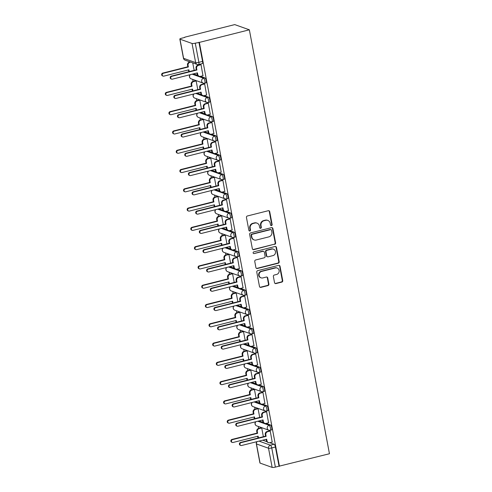 <?xml version="1.0" encoding="UTF-8"?>
<svg xmlns="http://www.w3.org/2000/svg" width="492" height="492" viewBox="0 0 492 492"><rect width="100%" height="100%" fill="white"/><g stroke="black" fill="none" stroke-linecap="round" stroke-linejoin="round"><path stroke-width="0.74" d="M271.486 225.576A0.879 0.824 109.6 0 0 272.137 224.518L269.702 211.628A1.255 1.175 109.6 0 0 268.312 210.711L247.384 215.982A1.255 1.175 109.6 0 0 246.449 217.489L248.884 230.379A0.879 0.824 109.6 0 0 249.856 231.019A0.879 0.824 109.6 0 0 250.514 229.967L250.194 228.3A4.022 3.764 109.6 0 1 253.183 223.479L254.93 223.042A4.022 3.764 109.6 0 1 259.382 225.982L259.696 227.655A0.879 0.824 109.6 0 0 260.674 228.294A0.879 0.824 109.6 0 0 261.326 227.243L261.012 225.576A4.022 3.764 109.6 0 1 264.001 220.754L265.742 220.318A4.022 3.764 109.6 0 1 270.194 223.263L270.514 224.93A0.879 0.824 109.6 0 0 271.486 225.576M270.828 225.447A0.879 0.824 109.6 0 0 271.713 224.37L269.278 211.48A1.255 1.175 109.6 0 0 268.743 210.687M249.198 230.889A0.879 0.824 109.6 0 0 250.084 229.813L249.77 228.147L250.194 228.3M260.016 228.171A0.879 0.824 109.6 0 0 260.901 227.089L260.582 225.422L261.012 225.576M274.536 282.666A1.255 1.175 109.6 0 0 275.932 283.583L281.805 282.107A1.255 1.175 109.6 0 0 282.734 280.6L280.034 266.283A1.255 1.175 109.6 0 0 278.638 265.36L257.71 270.637A1.255 1.175 109.6 0 0 256.775 272.137L259.481 286.455A1.255 1.175 109.6 0 0 260.871 287.377L267.968 285.588A1.255 1.175 109.6 0 0 268.896 284.081L267.74 277.955A1.255 1.175 109.6 0 0 266.35 277.039L262.833 277.925A3.364 3.143 109.6 0 1 259.063 274.536A3.364 3.143 109.6 0 1 261.603 271.43L275.385 267.962A3.364 3.143 109.6 0 1 279.155 271.35A3.364 3.143 109.6 0 1 276.609 274.45L274.315 275.028A1.255 1.175 109.6 0 0 273.38 276.535L274.536 282.666M279.462 466.336L199.365 42.398L249.352 29.809L329.456 453.747L275.366 467.105A2.558 0.48 169.3 0 1 272.144 467.4L260.077 463.101A2.558 0.48 169.3 0 1 259.93 462.978L256.314 443.821A2.558 0.48 169.3 0 0 256.455 443.944L260.077 463.101M274.671 244.376A1.255 1.175 109.6 0 0 275.606 242.87L272.9 228.552A1.255 1.175 109.6 0 0 271.51 227.636L250.582 232.907A1.255 1.175 109.6 0 0 249.647 234.407L252.353 248.724A1.255 1.175 109.6 0 0 253.743 249.647L274.247 244.223A1.255 1.175 109.6 0 0 275.182 242.716L272.476 228.399A1.255 1.175 109.6 0 0 271.941 227.612M276.467 247.421L279.173 261.732A1.255 1.175 109.6 0 1 278.238 263.238L257.31 268.509A1.255 1.175 109.6 0 1 255.914 267.593L254.758 261.461A1.255 1.175 109.6 0 1 255.692 259.96L264.179 257.82A1.255 1.175 109.6 0 0 265.114 256.314L264.345 252.248A1.255 1.175 109.6 0 0 262.956 251.332L254.118 253.558A0.879 0.824 109.6 0 1 253.128 252.667A0.879 0.824 109.6 0 1 253.798 251.855L275.077 246.498A1.255 1.175 109.6 0 1 276.467 247.421L276.043 247.267L278.743 261.584L279.173 261.732M262.703 440.192L266.904 441.687M269.733 442.695L274.099 444.251L270.428 445.174A2.558 0.769 75.9 0 1 271.744 447.948L275.366 467.105M179.974 39.169L183.596 58.327L195.662 62.625L192.04 43.462L179.974 39.169A2.558 0.48 -10.7 0 1 179.826 39.046A2.558 0.48 -10.7 0 1 181.493 38.265L184.783 37.435M189.358 61.654L189.445 62.097M192.71 79.39L193.085 81.377M196.357 98.671L196.732 100.657M199.998 117.957L200.373 119.937M203.639 137.237L204.014 139.218M207.286 156.517L207.661 158.504M210.927 175.798L211.302 177.784M214.567 195.078L214.942 197.064M218.214 214.358L218.589 216.345M221.855 233.638L222.23 235.625M225.502 252.919L225.877 254.905M229.143 272.205L229.518 274.185M232.784 291.485L233.159 293.466L233.694 293.669A2.558 2.398 109.6 0 0 231.793 296.738L232.095 298.349L207.04 304.653A1.47 1.378 109.6 0 0 206.818 307.463A1.47 1.378 109.6 0 0 207.581 307.5L232.636 301.19L232.937 302.795A2.558 2.398 109.6 0 0 232.98 302.974M236.431 310.766L236.806 312.752M240.071 330.046L240.447 332.032L240.982 332.235A2.558 2.398 109.6 0 0 239.081 335.304L239.383 336.909L214.327 343.219A1.47 1.378 109.6 0 0 214.1 346.024A1.47 1.378 109.6 0 0 214.863 346.061L239.918 339.751L240.225 341.356A2.558 2.398 109.6 0 0 240.262 341.534M243.718 349.326L244.093 351.313M247.359 368.606L247.734 370.593L248.269 370.796A2.558 2.398 109.6 0 0 246.363 373.865L246.67 375.47L221.615 381.78A1.47 1.378 109.6 0 0 221.388 384.59A1.47 1.378 109.6 0 0 222.15 384.621L247.205 378.311L247.513 379.922A2.558 2.398 109.6 0 0 247.55 380.095M251 387.887L251.375 389.873M254.647 407.167L255.022 409.153L255.557 409.356A2.558 2.398 109.6 0 0 253.651 412.425L253.958 414.03L228.903 420.34A1.47 1.378 109.6 0 0 228.675 423.151A1.47 1.378 109.6 0 0 229.438 423.182L254.493 416.878L254.794 418.483A2.558 2.398 109.6 0 0 254.838 418.661M258.288 426.453L258.663 428.434M184.74 37.189L234.727 24.6L249.352 29.809M192.04 43.462A2.558 0.48 -10.7 0 0 195.262 43.173L198.885 62.33A2.558 0.769 75.9 0 1 198.657 64.507L202.329 63.585A2.558 0.769 75.9 0 0 202.556 61.408L198.885 62.33A2.558 0.48 -10.7 0 1 195.662 62.625A2.558 2.398 109.6 0 0 197.169 64.44A2.558 2.558 0 0 0 198.657 64.507M199.365 42.398L195.262 43.173M202.975 75.731L201.025 64.661L200.398 64.52M206.622 95.017L204.666 83.941L204.045 83.8M197.79 89.649L196.142 80.909L195.515 80.768M210.262 114.298L208.307 103.228L207.685 103.086M201.437 108.929L199.783 100.19L199.162 100.048M213.903 133.578L211.954 122.508L211.332 122.367M205.078 128.215L203.424 119.47L202.802 119.328M217.55 152.858L215.594 141.788L214.973 141.647M208.719 147.495L207.07 138.75L206.443 138.609M221.191 172.138L219.241 161.068L218.614 160.927M212.366 166.776L210.711 158.03L210.09 157.889M224.838 191.419L222.882 180.349L222.261 180.207M216.006 186.056L214.352 177.311L213.731 177.169M228.479 210.699L226.523 199.629L225.902 199.488M219.647 205.336L217.999 196.591L217.378 196.449M232.119 229.979L230.17 218.909L229.543 218.768M223.294 224.616L221.64 215.871L221.019 215.73M235.766 249.266L233.811 238.19L233.19 238.048M226.935 243.897L225.287 235.158L224.66 235.016M239.407 268.546L237.458 257.476L236.83 257.334M230.582 263.177L228.928 254.438L228.306 254.296M243.054 287.826L241.098 276.756L240.477 276.615M234.223 282.457L232.568 273.718L231.947 273.577M246.695 307.106L244.739 296.036L244.118 295.895M237.864 301.744L236.215 292.998L235.588 292.857M250.336 326.387L248.386 315.317L247.759 315.175M241.51 321.024L239.856 312.279L239.235 312.137M253.983 345.667L252.027 334.597L251.406 334.455M245.151 340.304L243.503 331.559L242.876 331.417M257.623 364.947L255.674 353.877L255.047 353.736M248.798 359.584L247.144 350.839L246.523 350.698M261.264 384.227L259.315 373.157L258.694 373.016M252.439 378.865L250.785 370.119L250.164 369.978M264.911 403.514L262.956 392.438L262.334 392.296M256.08 398.145L254.432 389.4L253.804 389.264M268.552 422.794L266.603 411.724L265.975 411.583M259.727 417.425L258.072 408.686L257.451 408.544M272.199 442.074L270.243 431.004L269.622 430.863M263.368 436.705L261.713 427.966L261.092 427.825M259.063 420.912L263.263 422.407M266.086 423.409L270.459 424.971L269.155 425.297A2.558 0.769 75.9 0 1 270.422 427.825A2.558 0.769 75.9 0 1 270.243 430.254L271.547 429.922A2.558 0.769 -104.1 0 0 271.725 427.499A2.558 0.769 -104.1 0 0 270.459 424.971M255.422 401.626L259.616 403.126M262.445 404.129L266.812 405.685L265.508 406.017A2.558 0.769 75.9 0 1 266.781 408.544A2.558 0.769 75.9 0 1 266.603 410.974L267.906 410.642A2.558 0.769 -104.1 0 0 268.085 408.219A2.558 0.769 -104.1 0 0 266.812 405.685M251.775 382.346L255.975 383.84M258.798 384.849L263.171 386.404L261.867 386.737A2.558 0.769 75.9 0 1 263.134 389.264A2.558 0.769 75.9 0 1 262.962 391.687L264.259 391.361A2.558 0.769 -104.1 0 0 264.438 388.938A2.558 0.769 -104.1 0 0 263.171 386.404M248.134 363.065L252.328 364.56M255.157 365.568L259.524 367.124L258.226 367.456A2.558 0.769 75.9 0 1 259.493 369.984A2.558 0.769 75.9 0 1 259.315 372.407L260.619 372.081A2.558 0.769 -104.1 0 0 260.797 369.658A2.558 0.769 -104.1 0 0 259.524 367.124M244.487 343.785L248.688 345.279M251.517 346.288L255.883 347.844L254.579 348.17A2.558 0.769 75.9 0 1 255.852 350.704A2.558 0.769 75.9 0 1 255.674 353.127L256.978 352.801A2.558 0.769 -104.1 0 0 257.15 350.372A2.558 0.769 -104.1 0 0 255.883 347.844M240.846 324.505L245.047 325.999M247.87 327.008L252.242 328.564L250.938 328.89A2.558 0.769 75.9 0 1 252.205 331.423A2.558 0.769 75.9 0 1 252.027 333.847L253.331 333.521A2.558 0.769 -104.1 0 0 253.509 331.091A2.558 0.769 -104.1 0 0 252.242 328.564M237.206 305.224L241.4 306.719M244.229 307.728L248.595 309.284L247.292 309.609A2.558 0.769 75.9 0 1 248.565 312.143A2.558 0.769 75.9 0 1 248.386 314.566L249.69 314.24A2.558 0.769 -104.1 0 0 249.868 311.811A2.558 0.769 -104.1 0 0 248.595 309.284M233.559 285.944L237.759 287.439M240.582 288.447L244.954 290.003L243.651 290.329A2.558 0.769 75.9 0 1 244.918 292.857A2.558 0.769 75.9 0 1 244.745 295.286L246.043 294.954A2.558 0.769 -104.1 0 0 246.221 292.531A2.558 0.769 -104.1 0 0 244.954 290.003M229.918 266.664L234.112 268.158M236.941 269.161L241.308 270.723L240.01 271.049A2.558 0.769 75.9 0 1 241.277 273.577A2.558 0.769 75.9 0 1 241.098 276.006L242.402 275.674A2.558 0.769 -104.1 0 0 242.581 273.251A2.558 0.769 -104.1 0 0 241.308 270.723M226.271 247.378L230.471 248.878M233.3 249.881L237.667 251.437L236.363 251.769A2.558 0.769 75.9 0 1 237.636 254.296A2.558 0.769 75.9 0 1 237.458 256.726L238.761 256.393A2.558 0.769 -104.1 0 0 238.934 253.97A2.558 0.769 -104.1 0 0 237.667 251.437M222.63 228.097L226.83 229.598M229.653 230.6L234.026 232.156L232.722 232.488A2.558 0.769 75.9 0 1 233.989 235.016A2.558 0.769 75.9 0 1 233.811 237.439L235.114 237.113A2.558 0.769 -104.1 0 0 235.293 234.69A2.558 0.769 -104.1 0 0 234.026 232.156M218.989 208.817L223.183 210.312M226.012 211.32L230.379 212.876L229.075 213.208A2.558 0.769 75.9 0 1 230.348 215.736A2.558 0.769 75.9 0 1 230.17 218.159L231.474 217.833A2.558 0.769 -104.1 0 0 231.652 215.41A2.558 0.769 -104.1 0 0 230.379 212.876M215.342 189.537L219.543 191.031M222.366 192.04L226.738 193.596L225.434 193.922A2.558 0.769 75.9 0 1 226.701 196.456A2.558 0.769 75.9 0 1 226.529 198.879L227.833 198.553A2.558 0.769 -104.1 0 0 228.005 196.123A2.558 0.769 -104.1 0 0 226.738 193.596M211.701 170.257L215.902 171.751M218.725 172.76L223.097 174.316L221.794 174.642A2.558 0.769 75.9 0 1 223.06 177.175A2.558 0.769 75.9 0 1 222.882 179.598L224.186 179.273A2.558 0.769 -104.1 0 0 224.364 176.843A2.558 0.769 -104.1 0 0 223.097 174.316M208.054 150.976L212.255 152.471M215.084 153.479L219.45 155.035L218.147 155.361A2.558 0.769 75.9 0 1 219.42 157.895A2.558 0.769 75.9 0 1 219.241 160.318L220.545 159.992A2.558 0.769 -104.1 0 0 220.723 157.563A2.558 0.769 -104.1 0 0 219.45 155.035M204.414 131.696L208.614 133.191M211.437 134.199L215.81 135.755L214.506 136.081A2.558 0.769 75.9 0 1 215.773 138.609A2.558 0.769 75.9 0 1 215.594 141.038L216.898 140.706A2.558 0.769 -104.1 0 0 217.077 138.283A2.558 0.769 -104.1 0 0 215.81 135.755M200.773 112.416L204.967 113.91M207.796 114.913L212.163 116.475L210.859 116.801A2.558 0.769 75.9 0 1 212.132 119.328A2.558 0.769 75.9 0 1 211.954 121.758L213.257 121.426A2.558 0.769 -104.1 0 0 213.436 119.002A2.558 0.769 -104.1 0 0 212.163 116.475M197.126 93.129L201.326 94.63M204.155 95.632L208.522 97.188L207.218 97.521A2.558 0.769 75.9 0 1 208.491 100.048A2.558 0.769 75.9 0 1 208.313 102.477L209.617 102.145A2.558 0.769 -104.1 0 0 209.789 99.722A2.558 0.769 -104.1 0 0 208.522 97.188M193.485 73.849L197.686 75.35M200.508 76.352L204.881 77.908L203.577 78.24A2.558 0.769 75.9 0 1 204.844 80.768A2.558 0.769 75.9 0 1 204.666 83.191L205.97 82.865A2.558 0.769 -104.1 0 0 206.148 80.442A2.558 0.769 -104.1 0 0 204.881 77.908M194.149 70.368L192.729 62.853M279.038 466.182L275.422 447.025A2.558 0.769 -104.1 0 0 274.099 444.251M198.934 42.244L202.556 61.408M267.826 220.41L267.402 220.256A4.022 3.764 109.6 0 0 265.317 220.164L265.742 220.318M260.582 225.422A4.022 3.764 109.6 0 1 263.571 220.607L265.317 220.164M257.008 223.134L256.584 222.981A4.022 3.764 109.6 0 0 254.499 222.888L254.93 223.042M249.77 228.147A4.022 3.764 109.6 0 1 252.759 223.325L254.499 222.888M252.888 249.518A1.255 1.175 109.6 0 0 253.318 249.493L274.247 244.223M271.529 230.299A0.879 0.824 109.6 0 0 270.551 229.653L252.181 234.278A0.879 0.824 109.6 0 0 251.529 235.336L251.861 237.095A4.022 3.764 109.6 0 0 256.314 240.041L268.872 236.873A4.022 3.764 109.6 0 0 271.861 232.058L271.529 230.299M271.006 229.672L270.582 229.524A0.879 0.824 109.6 0 0 270.126 229.5L270.551 229.653M254.229 239.948L253.804 239.795A4.022 3.764 109.6 0 1 251.43 236.941L251.098 235.182A0.879 0.824 109.6 0 1 251.756 234.13L270.126 229.5M256.449 268.386A1.255 1.175 109.6 0 0 256.879 268.361L277.814 263.091A1.255 1.175 109.6 0 0 278.743 261.584M263.607 251.357L263.177 251.209A1.255 1.175 109.6 0 0 262.525 251.178L254.118 253.558M272.986 255.6A3.364 3.143 109.6 0 0 273.503 249.192A3.364 3.143 109.6 0 0 271.762 249.112L266.91 250.336A1.255 1.175 109.6 0 0 265.975 251.843L266.744 255.901A1.255 1.175 109.6 0 0 268.134 256.824L272.986 255.6M273.503 249.192L273.078 249.038A3.364 3.143 109.6 0 0 271.338 248.958L271.762 249.112M267.482 256.793L267.058 256.646A1.255 1.175 109.6 0 1 266.313 255.754L265.545 251.689A1.255 1.175 109.6 0 1 266.48 250.182L271.338 248.958M276.043 247.267A1.255 1.175 109.6 0 0 275.502 246.474M277.125 268.042L276.701 267.888A3.364 3.143 109.6 0 0 274.96 267.808L275.385 267.962M261.092 277.845L260.662 277.691A3.364 3.143 109.6 0 1 261.178 271.283L274.96 267.808M260.016 287.248A1.255 1.175 109.6 0 0 260.446 287.223L267.537 285.44A1.255 1.175 109.6 0 0 268.472 283.933L267.316 277.808A1.255 1.175 109.6 0 0 266.781 277.014M275.077 283.453A1.255 1.175 109.6 0 0 275.502 283.429L281.375 281.953A1.255 1.175 109.6 0 0 282.31 280.446L279.604 266.129A1.255 1.175 109.6 0 0 279.069 265.336M188.811 71.715A2.558 2.398 -70.4 0 1 188.664 71.223L188.424 69.938M190.675 62.121L189.98 62.299A2.558 2.398 109.6 0 0 188.073 65.368L188.381 66.974L163.326 73.283A1.47 1.378 109.6 0 0 163.098 76.094A1.47 1.378 109.6 0 0 163.861 76.125L188.916 69.815L189.217 71.426A2.558 2.398 109.6 0 0 189.26 71.598M163.098 76.094L162.544 75.897A1.47 1.378 -70.4 0 1 162.772 73.087L187.827 66.777L187.52 65.172A2.558 2.398 -70.4 0 1 189.42 62.103L189.98 62.299M190.121 61.924L189.42 62.103M187.827 66.777L188.381 66.974M201.031 64.698L198.504 65.338A2.558 2.398 109.6 0 0 196.603 68.406L196.905 70.012L196.351 69.815L196.05 68.21A2.558 2.398 -70.4 0 1 197.95 65.141L200.533 64.489M196.905 70.012L171.849 76.322A1.47 1.378 109.6 0 0 171.628 79.132A1.47 1.378 109.6 0 0 172.391 79.163L197.446 72.853L197.747 74.458A2.558 2.398 109.6 0 0 199.254 76.278L198.7 76.082A2.558 2.398 -70.4 0 1 197.194 74.261L196.948 72.976M171.628 79.132L171.068 78.935A1.47 1.378 -70.4 0 1 171.296 76.125L196.351 69.815M199.254 76.278A2.558 2.398 109.6 0 0 200.582 76.334L203.11 75.7M192.452 90.995A2.558 2.398 -70.4 0 1 192.31 90.51L192.065 89.224M196.148 80.946L193.62 81.58A2.558 2.398 109.6 0 0 191.72 84.649L192.021 86.254L166.966 92.564A1.47 1.378 109.6 0 0 166.739 95.374A1.47 1.378 109.6 0 0 167.501 95.405L192.556 89.095L192.864 90.706A2.558 2.398 109.6 0 0 192.901 90.879M166.739 95.374L166.185 95.177A1.47 1.378 -70.4 0 1 166.413 92.367L191.468 86.057L191.167 84.452A2.558 2.398 -70.4 0 1 193.067 81.383L193.62 81.58M195.65 80.731L193.067 81.383M191.468 86.057L192.021 86.254M196.093 110.276A2.558 2.398 -70.4 0 1 195.951 109.79L195.711 108.504M199.789 100.227L197.261 100.86A2.558 2.398 109.6 0 0 195.361 103.929L195.662 105.534L170.607 111.844A1.47 1.378 109.6 0 0 170.386 114.654A1.47 1.378 109.6 0 0 171.148 114.685L196.203 108.381L196.505 109.987A2.558 2.398 109.6 0 0 196.548 110.165M170.386 114.654L169.832 114.458A1.47 1.378 -70.4 0 1 170.054 111.647L195.109 105.337L194.807 103.732A2.558 2.398 -70.4 0 1 196.708 100.663L197.261 100.86M199.291 100.011L196.708 100.663M195.109 105.337L195.662 105.534M199.74 129.556A2.558 2.398 -70.4 0 1 199.592 129.07L199.352 127.785M203.43 119.507L200.908 120.14A2.558 2.398 109.6 0 0 199.002 123.209L199.309 124.814L174.254 131.124A1.47 1.378 109.6 0 0 174.027 133.935A1.47 1.378 109.6 0 0 174.789 133.972L199.844 127.662L200.152 129.267A2.558 2.398 109.6 0 0 200.189 129.445M174.027 133.935L173.473 133.738A1.47 1.378 -70.4 0 1 173.701 130.927L198.756 124.617L198.448 123.012A2.558 2.398 -70.4 0 1 200.355 119.943L200.908 120.14M202.938 119.292L200.355 119.943M198.756 124.617L199.309 124.814M204.672 83.978L202.15 84.618A2.558 2.398 109.6 0 0 200.244 87.687L200.552 89.292L199.998 89.095L199.69 87.49A2.558 2.398 -70.4 0 1 201.591 84.421L204.174 83.769M200.552 89.292L175.496 95.602A1.47 1.378 109.6 0 0 175.269 98.412A1.47 1.378 109.6 0 0 176.031 98.443L201.087 92.133L201.388 93.744A2.558 2.398 109.6 0 0 202.901 95.559L202.347 95.362A2.558 2.398 -70.4 0 1 200.834 93.548L200.595 92.262M175.269 98.412L174.715 98.215A1.47 1.378 -70.4 0 1 174.943 95.405L199.998 89.095M202.901 95.559A2.558 2.398 109.6 0 0 204.229 95.62L206.751 94.981M208.319 103.265L205.791 103.898A2.558 2.398 109.6 0 0 203.891 106.967L204.192 108.572L203.639 108.375L203.337 106.77A2.558 2.398 -70.4 0 1 205.238 103.701L207.821 103.049M204.192 108.572L179.137 114.882A1.47 1.378 109.6 0 0 178.91 117.693A1.47 1.378 109.6 0 0 179.672 117.723L204.727 111.413L205.035 113.025A2.558 2.398 109.6 0 0 206.542 114.839L205.988 114.642A2.558 2.398 -70.4 0 1 204.481 112.828L204.235 111.543M178.91 117.693L178.356 117.496A1.47 1.378 -70.4 0 1 178.584 114.685L203.639 108.375M206.542 114.839A2.558 2.398 109.6 0 0 207.87 114.9L210.398 114.261M211.96 122.545L209.432 123.178A2.558 2.398 109.6 0 0 207.532 126.247L207.833 127.852L207.28 127.656L206.978 126.05A2.558 2.398 -70.4 0 1 208.879 122.982L211.462 122.33M207.833 127.852L182.778 134.162A1.47 1.378 109.6 0 0 182.557 136.973A1.47 1.378 109.6 0 0 183.319 137.01L208.374 130.7L208.676 132.305A2.558 2.398 109.6 0 0 210.189 134.119L209.629 133.922A2.558 2.398 -70.4 0 1 208.122 132.108L207.882 130.823M182.557 136.973L182.003 136.776A1.47 1.378 -70.4 0 1 182.225 133.965L207.28 127.656M210.189 134.119A2.558 2.398 109.6 0 0 211.511 134.181L214.038 133.541M203.38 148.836A2.558 2.398 -70.4 0 1 203.239 148.35L202.993 147.065M207.077 138.787L204.549 139.421A2.558 2.398 109.6 0 0 202.649 142.489L202.95 144.101L177.895 150.411A1.47 1.378 109.6 0 0 177.673 153.215A1.47 1.378 109.6 0 0 178.436 153.252L203.491 146.942L203.793 148.547A2.558 2.398 109.6 0 0 203.829 148.725M177.673 153.215L177.114 153.018A1.47 1.378 -70.4 0 1 177.341 150.208L202.397 143.898L202.095 142.293A2.558 2.398 -70.4 0 1 203.995 139.224L204.549 139.421M206.578 138.572L203.995 139.224M202.397 143.898L202.95 144.101M207.027 168.116A2.558 2.398 -70.4 0 1 206.88 167.631L206.64 166.345M210.717 158.067L208.196 158.701A2.558 2.398 109.6 0 0 206.289 161.77L206.597 163.381L181.542 169.691A1.47 1.378 109.6 0 0 181.314 172.495A1.47 1.378 109.6 0 0 182.077 172.532L207.132 166.222L207.433 167.827A2.558 2.398 109.6 0 0 207.476 168.006M181.314 172.495L180.761 172.298A1.47 1.378 -70.4 0 1 180.988 169.494L206.037 163.184L205.736 161.573A2.558 2.398 -70.4 0 1 207.636 158.504L208.196 158.701M210.219 157.858L207.636 158.504M206.037 163.184L206.597 163.381M215.601 141.825L213.079 142.459A2.558 2.398 109.6 0 0 211.173 145.527L211.48 147.133L210.927 146.936L210.619 145.331A2.558 2.398 -70.4 0 1 212.526 142.262L215.109 141.61M211.48 147.133L186.425 153.442A1.47 1.378 109.6 0 0 186.197 156.253A1.47 1.378 109.6 0 0 186.96 156.29L212.015 149.98L212.323 151.585A2.558 2.398 109.6 0 0 213.829 153.399L213.276 153.203A2.558 2.398 -70.4 0 1 211.763 151.388L211.523 150.103M186.197 156.253L185.644 156.056A1.47 1.378 -70.4 0 1 185.871 153.246L210.927 146.936M213.829 153.399A2.558 2.398 109.6 0 0 215.158 153.461L217.679 152.821M219.248 161.105L216.72 161.739A2.558 2.398 109.6 0 0 214.82 164.808L215.121 166.419L214.567 166.222L214.266 164.611A2.558 2.398 -70.4 0 1 216.166 161.542L218.749 160.896M215.121 166.419L190.066 172.729A1.47 1.378 109.6 0 0 189.844 175.533A1.47 1.378 109.6 0 0 190.607 175.57L215.662 169.26L215.963 170.865A2.558 2.398 109.6 0 0 217.47 172.68L216.917 172.483A2.558 2.398 -70.4 0 1 215.41 170.669L215.164 169.383M189.844 175.533L189.285 175.337A1.47 1.378 -70.4 0 1 189.512 172.526L214.567 166.222M217.47 172.68A2.558 2.398 109.6 0 0 218.799 172.741L221.326 172.108M210.668 187.403A2.558 2.398 -70.4 0 1 210.527 186.911L210.281 185.625M214.364 177.348L211.837 177.987A2.558 2.398 109.6 0 0 209.936 181.056L210.238 182.661L185.183 188.971A1.47 1.378 109.6 0 0 184.955 191.775A1.47 1.378 109.6 0 0 185.718 191.812L210.773 185.502L211.08 187.108A2.558 2.398 109.6 0 0 211.117 187.286M184.955 191.775L184.402 191.579A1.47 1.378 -70.4 0 1 184.629 188.774L209.684 182.464L209.377 180.853A2.558 2.398 -70.4 0 1 211.283 177.784L211.837 177.987M213.866 177.138L211.283 177.784M209.684 182.464L210.238 182.661M214.309 206.683A2.558 2.398 -70.4 0 1 214.168 206.191L213.922 204.906M218.005 196.628L215.478 197.267A2.558 2.398 109.6 0 0 213.577 200.336L213.879 201.941L188.823 208.251A1.47 1.378 109.6 0 0 188.602 211.062A1.47 1.378 109.6 0 0 189.365 211.093L214.42 204.783L214.721 206.388A2.558 2.398 109.6 0 0 214.764 206.566M188.602 211.062L188.049 210.859A1.47 1.378 -70.4 0 1 188.27 208.054L213.325 201.745L213.024 200.139A2.558 2.398 -70.4 0 1 214.924 197.071L215.478 197.267M217.507 196.419L214.924 197.071M213.325 201.745L213.879 201.941M217.956 225.963A2.558 2.398 -70.4 0 1 217.808 225.471L217.569 224.186M221.646 215.908L219.125 216.548A2.558 2.398 109.6 0 0 217.218 219.617L217.525 221.222L192.47 227.532A1.47 1.378 109.6 0 0 192.243 230.342A1.47 1.378 109.6 0 0 193.005 230.373L218.061 224.063L218.362 225.674A2.558 2.398 109.6 0 0 218.405 225.846M192.243 230.342L191.689 230.145A1.47 1.378 -70.4 0 1 191.917 227.335L216.972 221.025L216.665 219.42A2.558 2.398 -70.4 0 1 218.571 216.351L219.125 216.548M221.148 215.699L218.571 216.351M216.972 221.025L217.525 221.222M221.597 245.244A2.558 2.398 -70.4 0 1 221.455 244.758L221.209 243.472M225.293 235.194L222.765 235.828A2.558 2.398 109.6 0 0 220.865 238.897L221.166 240.502L196.111 246.812A1.47 1.378 109.6 0 0 195.89 249.622A1.47 1.378 109.6 0 0 196.652 249.653L221.701 243.343L222.009 244.954A2.558 2.398 109.6 0 0 222.046 245.127M195.89 249.622L195.33 249.426A1.47 1.378 -70.4 0 1 195.558 246.615L220.613 240.305L220.311 238.7A2.558 2.398 -70.4 0 1 222.212 235.631L222.765 235.828M224.795 234.979L222.212 235.631M220.613 240.305L221.166 240.502M225.238 264.524A2.558 2.398 -70.4 0 1 225.096 264.038L224.856 262.753M228.934 254.475L226.406 255.108A2.558 2.398 109.6 0 0 224.506 258.177L224.813 259.782L199.758 266.092A1.47 1.378 109.6 0 0 199.531 268.903A1.47 1.378 109.6 0 0 200.293 268.933L225.348 262.63L225.65 264.235A2.558 2.398 109.6 0 0 225.693 264.413M199.531 268.903L198.977 268.706A1.47 1.378 -70.4 0 1 199.198 265.895L224.254 259.585L223.952 257.98A2.558 2.398 -70.4 0 1 225.853 254.911L226.406 255.108M228.436 254.259L225.853 254.911M224.254 259.585L224.813 259.782M228.885 283.804A2.558 2.398 -70.4 0 1 228.737 283.318L228.497 282.033M232.581 273.755L230.053 274.388A2.558 2.398 109.6 0 0 228.153 277.457L228.454 279.062L203.399 285.372A1.47 1.378 109.6 0 0 203.171 288.183A1.47 1.378 109.6 0 0 203.934 288.22L228.989 281.91L229.297 283.515A2.558 2.398 109.6 0 0 229.333 283.693M203.171 288.183L202.618 287.986A1.47 1.378 -70.4 0 1 202.845 285.175L227.901 278.866L227.593 277.26A2.558 2.398 -70.4 0 1 229.5 274.192L230.053 274.388M232.083 273.54L229.5 274.192M227.901 278.866L228.454 279.062M232.525 303.084A2.558 2.398 -70.4 0 1 232.384 302.598L232.138 301.313M236.222 293.035L233.694 293.669M206.818 307.463L206.265 307.266A1.47 1.378 -70.4 0 1 206.486 304.456L231.541 298.146L231.24 296.541A2.558 2.398 -70.4 0 1 233.14 293.472L235.723 292.82M231.541 298.146L232.095 298.349M236.172 322.365A2.558 2.398 -70.4 0 1 236.025 321.879L235.785 320.593M239.862 312.315L237.341 312.949A2.558 2.398 109.6 0 0 235.434 316.018L235.742 317.629L210.687 323.939A1.47 1.378 109.6 0 0 210.459 326.743A1.47 1.378 109.6 0 0 211.222 326.78L236.277 320.47L236.578 322.076A2.558 2.398 109.6 0 0 236.621 322.254M210.459 326.743L209.906 326.547A1.47 1.378 -70.4 0 1 210.133 323.742L235.188 317.432L234.881 315.821A2.558 2.398 -70.4 0 1 236.787 312.752L237.341 312.949M239.364 312.106L236.787 312.752M235.188 317.432L235.742 317.629M222.888 180.386L220.367 181.025A2.558 2.398 109.6 0 0 218.46 184.088L218.768 185.699L218.208 185.502L217.907 183.891A2.558 2.398 -70.4 0 1 219.807 180.822L222.39 180.177M218.768 185.699L193.713 192.009A1.47 1.378 109.6 0 0 193.485 194.814A1.47 1.378 109.6 0 0 194.248 194.85L219.303 188.541L219.604 190.146A2.558 2.398 109.6 0 0 221.117 191.96L220.564 191.763A2.558 2.398 -70.4 0 1 219.051 189.949L218.811 188.664M193.485 194.814L192.932 194.617A1.47 1.378 -70.4 0 1 193.153 191.812L218.208 185.502M221.117 191.96A2.558 2.398 109.6 0 0 222.439 192.021L224.967 191.388M226.535 199.666L224.008 200.305A2.558 2.398 109.6 0 0 222.107 203.374L222.409 204.98L221.855 204.783L221.548 203.178A2.558 2.398 -70.4 0 1 223.454 200.109L226.037 199.457M222.409 204.98L197.353 211.289A1.47 1.378 109.6 0 0 197.126 214.094A1.47 1.378 109.6 0 0 197.889 214.131L222.944 207.821L223.251 209.426A2.558 2.398 109.6 0 0 224.758 211.246L224.204 211.05A2.558 2.398 -70.4 0 1 222.698 209.229L222.452 207.944M197.126 214.094L196.572 213.897A1.47 1.378 -70.4 0 1 196.8 211.093L221.855 204.783M224.758 211.246A2.558 2.398 109.6 0 0 226.086 211.302L228.614 210.668M230.176 218.946L227.648 219.586A2.558 2.398 109.6 0 0 225.748 222.655L226.049 224.26L225.496 224.063L225.195 222.458A2.558 2.398 -70.4 0 1 227.095 219.389L229.678 218.737M226.049 224.26L200.994 230.57A1.47 1.378 109.6 0 0 200.773 233.38A1.47 1.378 109.6 0 0 201.535 233.411L226.591 227.101L226.892 228.706A2.558 2.398 109.6 0 0 228.405 230.527L227.845 230.33A2.558 2.398 -70.4 0 1 226.338 228.509L226.092 227.224M200.773 233.38L200.219 233.183A1.47 1.378 -70.4 0 1 200.441 230.373L225.496 224.063M228.405 230.527A2.558 2.398 109.6 0 0 229.727 230.582L232.255 229.948M233.817 238.226L231.295 238.866A2.558 2.398 109.6 0 0 229.389 241.935L229.696 243.54L229.143 243.343L228.835 241.738A2.558 2.398 -70.4 0 1 230.742 238.669L233.319 238.017M229.696 243.54L204.641 249.85A1.47 1.378 109.6 0 0 204.414 252.66A1.47 1.378 109.6 0 0 205.176 252.691L230.231 246.381L230.533 247.993A2.558 2.398 109.6 0 0 232.046 249.807L231.492 249.61A2.558 2.398 -70.4 0 1 229.979 247.79L229.739 246.51M204.414 252.66L203.86 252.464A1.47 1.378 -70.4 0 1 204.088 249.653L229.143 243.343M232.046 249.807A2.558 2.398 109.6 0 0 233.374 249.868L235.896 249.229M237.464 257.513L234.936 258.146A2.558 2.398 109.6 0 0 233.036 261.215L233.337 262.82L232.784 262.623L232.482 261.018A2.558 2.398 -70.4 0 1 234.383 257.949L236.966 257.298M233.337 262.82L208.282 269.13A1.47 1.378 109.6 0 0 208.054 271.941A1.47 1.378 109.6 0 0 208.823 271.971L233.872 265.662L234.18 267.273A2.558 2.398 109.6 0 0 235.686 269.087L235.133 268.89A2.558 2.398 -70.4 0 1 233.626 267.076L233.38 265.791M208.054 271.941L207.501 271.744A1.47 1.378 -70.4 0 1 207.729 268.933L232.784 262.623M235.686 269.087A2.558 2.398 109.6 0 0 237.015 269.149L239.542 268.509M241.105 276.793L238.577 277.427A2.558 2.398 109.6 0 0 236.677 280.495L236.984 282.101L236.424 281.904L236.123 280.299A2.558 2.398 -70.4 0 1 238.023 277.23L240.606 276.578M236.984 282.101L211.929 288.41A1.47 1.378 109.6 0 0 211.701 291.221A1.47 1.378 109.6 0 0 212.464 291.258L237.519 284.948L237.82 286.553A2.558 2.398 109.6 0 0 239.333 288.367L238.78 288.171A2.558 2.398 -70.4 0 1 237.267 286.356L237.027 285.071M211.701 291.221L211.148 291.024A1.47 1.378 -70.4 0 1 211.369 288.214L236.424 281.904M239.333 288.367A2.558 2.398 109.6 0 0 240.656 288.429L243.183 287.789M244.752 296.073L242.224 296.707A2.558 2.398 109.6 0 0 240.324 299.776L240.625 301.381L240.071 301.184L239.764 299.579A2.558 2.398 -70.4 0 1 241.67 296.51L244.253 295.858M240.625 301.381L215.57 307.691A1.47 1.378 109.6 0 0 215.342 310.501A1.47 1.378 109.6 0 0 216.105 310.538L241.16 304.228L241.467 305.833A2.558 2.398 109.6 0 0 242.974 307.648L242.421 307.451A2.558 2.398 -70.4 0 1 240.908 305.637L240.668 304.351M215.342 310.501L214.789 310.304A1.47 1.378 -70.4 0 1 215.016 307.494L240.071 301.184M242.974 307.648A2.558 2.398 109.6 0 0 244.303 307.709L246.824 307.07M248.392 315.354L245.865 315.987A2.558 2.398 109.6 0 0 243.964 319.056L244.266 320.667L243.712 320.47L243.411 318.859A2.558 2.398 -70.4 0 1 245.311 315.79L247.894 315.144M244.266 320.667L219.211 326.977A1.47 1.378 109.6 0 0 218.989 329.781A1.47 1.378 109.6 0 0 219.752 329.818L244.807 323.508L245.108 325.114A2.558 2.398 109.6 0 0 246.615 326.928L246.062 326.731A2.558 2.398 -70.4 0 1 244.555 324.917L244.309 323.631M218.989 329.781L218.436 329.585A1.47 1.378 -70.4 0 1 218.657 326.774L243.712 320.47M246.615 326.928A2.558 2.398 109.6 0 0 247.943 326.989L250.471 326.356M239.813 341.651A2.558 2.398 -70.4 0 1 239.672 341.159L239.426 339.874M243.509 331.596L240.982 332.235M214.1 346.024L213.546 345.827A1.47 1.378 -70.4 0 1 213.774 343.022L238.829 336.712L238.528 335.101A2.558 2.398 -70.4 0 1 240.428 332.032L243.011 331.387M238.829 336.712L239.383 336.909M243.454 360.931A2.558 2.398 -70.4 0 1 243.312 360.439L243.073 359.154M247.15 350.876L244.622 351.516A2.558 2.398 109.6 0 0 242.722 354.584L243.023 356.19L217.974 362.499A1.47 1.378 109.6 0 0 217.747 365.31A1.47 1.378 109.6 0 0 218.51 365.341L243.565 359.031L243.866 360.636A2.558 2.398 109.6 0 0 243.909 360.814M217.747 365.31L217.193 365.107A1.47 1.378 -70.4 0 1 217.415 362.303L242.47 355.993L242.169 354.388A2.558 2.398 -70.4 0 1 244.069 351.319L244.622 351.516M246.652 350.667L244.069 351.319M242.47 355.993L243.023 356.19M247.101 380.211A2.558 2.398 -70.4 0 1 246.953 379.719L246.713 378.434M250.791 370.156L248.269 370.796M221.388 384.59L220.834 384.393A1.47 1.378 -70.4 0 1 221.062 381.583L246.117 375.273L245.809 373.668A2.558 2.398 -70.4 0 1 247.716 370.599L250.299 369.947M246.117 375.273L246.67 375.47M250.742 399.492A2.558 2.398 -70.4 0 1 250.6 399.006L250.354 397.721M254.438 389.443L251.91 390.076A2.558 2.398 109.6 0 0 250.01 393.145L250.311 394.75L225.256 401.06A1.47 1.378 109.6 0 0 225.035 403.871A1.47 1.378 109.6 0 0 225.797 403.901L250.852 397.591L251.154 399.203A2.558 2.398 109.6 0 0 251.191 399.375M225.035 403.871L224.475 403.674A1.47 1.378 -70.4 0 1 224.703 400.863L249.758 394.553L249.456 392.948A2.558 2.398 -70.4 0 1 251.357 389.879L251.91 390.076M253.94 389.227L251.357 389.879M249.758 394.553L250.311 394.75M254.389 418.772A2.558 2.398 -70.4 0 1 254.241 418.286L254.001 417.001M258.079 408.723L255.557 409.356M228.675 423.151L228.122 422.954A1.47 1.378 -70.4 0 1 228.35 420.143L253.405 413.833L253.097 412.228A2.558 2.398 -70.4 0 1 254.997 409.159L257.58 408.508M253.405 413.833L253.958 414.03M258.029 438.052A2.558 2.398 -70.4 0 1 257.888 437.566L257.642 436.281M261.726 428.003L259.198 428.637A2.558 2.398 109.6 0 0 257.298 431.705L257.599 433.311L232.544 439.62A1.47 1.378 109.6 0 0 232.316 442.431A1.47 1.378 109.6 0 0 233.079 442.468L258.134 436.158L258.441 437.763A2.558 2.398 109.6 0 0 258.478 437.942M232.316 442.431L231.763 442.234A1.47 1.378 -70.4 0 1 231.99 439.424L257.045 433.114L256.744 431.509A2.558 2.398 -70.4 0 1 258.644 428.44L259.198 428.637M261.227 427.788L258.644 428.44M257.045 433.114L257.599 433.311M252.033 334.634L249.512 335.273A2.558 2.398 109.6 0 0 247.605 338.336L247.913 339.947L247.359 339.751L247.052 338.139A2.558 2.398 -70.4 0 1 248.952 335.07L251.535 334.425M247.913 339.947L222.858 346.257A1.47 1.378 109.6 0 0 222.63 349.062A1.47 1.378 109.6 0 0 223.393 349.099L248.448 342.789L248.749 344.394A2.558 2.398 109.6 0 0 250.262 346.208L249.708 346.011A2.558 2.398 -70.4 0 1 248.196 344.197L247.956 342.912M222.63 349.062L222.077 348.865A1.47 1.378 -70.4 0 1 222.304 346.061L247.359 339.751M250.262 346.208A2.558 2.398 109.6 0 0 251.59 346.27L254.112 345.636M255.68 353.914L253.152 354.554A2.558 2.398 109.6 0 0 251.252 357.623L251.553 359.228L251 359.031L250.699 357.42A2.558 2.398 -70.4 0 1 252.599 354.357L255.182 353.705M251.553 359.228L226.498 365.538A1.47 1.378 109.6 0 0 226.271 368.342A1.47 1.378 109.6 0 0 227.033 368.379L252.088 362.069L252.396 363.674A2.558 2.398 109.6 0 0 253.903 365.494L253.349 365.292A2.558 2.398 -70.4 0 1 251.843 363.477L251.597 362.192M226.271 368.342L225.717 368.145A1.47 1.378 -70.4 0 1 225.945 365.341L251 359.031M253.903 365.494A2.558 2.398 109.6 0 0 255.231 365.55L257.759 364.916M259.321 373.194L256.793 373.834A2.558 2.398 109.6 0 0 254.893 376.903L255.194 378.508L254.641 378.311L254.339 376.706A2.558 2.398 -70.4 0 1 256.24 373.637L258.823 372.985M255.194 378.508L230.145 384.818A1.47 1.378 109.6 0 0 229.918 387.628A1.47 1.378 109.6 0 0 230.68 387.659L255.735 381.349L256.037 382.954A2.558 2.398 109.6 0 0 257.55 384.775L256.996 384.578A2.558 2.398 -70.4 0 1 255.483 382.758L255.243 381.472M229.918 387.628L229.364 387.425A1.47 1.378 -70.4 0 1 229.586 384.621L254.641 378.311M257.55 384.775A2.558 2.398 109.6 0 0 258.872 384.83L261.4 384.197M262.962 392.475L260.44 393.114A2.558 2.398 109.6 0 0 258.534 396.183L258.841 397.788L258.288 397.591L257.98 395.986A2.558 2.398 -70.4 0 1 259.887 392.917L262.47 392.265M258.841 397.788L233.786 404.098A1.47 1.378 109.6 0 0 233.559 406.909A1.47 1.378 109.6 0 0 234.321 406.939L259.376 400.629L259.684 402.241A2.558 2.398 109.6 0 0 261.19 404.055L260.637 403.858A2.558 2.398 -70.4 0 1 259.124 402.038L258.884 400.759M233.559 406.909L233.005 406.712A1.47 1.378 -70.4 0 1 233.233 403.901L258.288 397.591M261.19 404.055A2.558 2.398 109.6 0 0 262.519 404.117L265.04 403.477M266.609 411.761L264.081 412.394A2.558 2.398 109.6 0 0 262.181 415.463L262.482 417.068L261.928 416.872L261.627 415.266A2.558 2.398 -70.4 0 1 263.527 412.198L266.111 411.546M262.482 417.068L237.427 423.378A1.47 1.378 109.6 0 0 237.206 426.189A1.47 1.378 109.6 0 0 237.968 426.22L263.023 419.91L263.325 421.521A2.558 2.398 109.6 0 0 264.831 423.335L264.278 423.138A2.558 2.398 -70.4 0 1 262.771 421.324L262.525 420.039M237.206 426.189L236.646 425.992A1.47 1.378 -70.4 0 1 236.873 423.182L261.928 416.872M264.831 423.335A2.558 2.398 109.6 0 0 266.16 423.397L268.687 422.757M270.249 431.041L267.728 431.675A2.558 2.398 109.6 0 0 265.821 434.743L266.129 436.349L265.569 436.152L265.268 434.547A2.558 2.398 -70.4 0 1 267.168 431.478L269.751 430.826M266.129 436.349L241.074 442.659A1.47 1.378 109.6 0 0 240.846 445.469A1.47 1.378 109.6 0 0 241.609 445.506L266.664 439.196L266.965 440.801A2.558 2.398 109.6 0 0 268.478 442.615L267.925 442.419A2.558 2.398 -70.4 0 1 266.412 440.604L266.172 439.319M240.846 445.469L240.293 445.272A1.47 1.378 -70.4 0 1 240.52 442.462L265.569 436.152M268.478 442.615A2.558 2.398 109.6 0 0 269.807 442.677L272.328 442.037M271.713 224.37L272.137 224.518M250.084 229.813L250.514 229.967M260.901 227.089L261.326 227.243M259.032 441.115L270.428 445.174A2.558 2.398 -70.4 0 0 268.527 448.243L256.455 443.944A2.558 2.398 -70.4 0 1 257.156 441.588M272.144 467.4L268.527 448.243A2.558 0.48 -10.7 0 0 271.744 447.948L275.422 447.025M257.759 421.238L269.155 425.297A2.558 2.398 -70.4 0 0 268.761 430.18A2.558 2.558 0 0 0 270.243 430.254M254.118 401.958L265.508 406.017A2.558 2.398 -70.4 0 0 265.114 410.9A2.558 2.558 0 0 0 266.603 410.974M250.471 382.678L261.867 386.737A2.558 2.398 -70.4 0 0 261.473 391.62A2.558 2.558 0 0 0 262.962 391.687M246.83 363.397L258.226 367.456A2.558 2.398 -70.4 0 0 257.833 372.339A2.558 2.558 0 0 0 259.315 372.407M243.183 344.111L254.579 348.17A2.558 2.398 -70.4 0 0 254.186 353.059A2.558 2.558 0 0 0 255.674 353.127M239.542 324.831L250.938 328.89A2.558 2.398 -70.4 0 0 250.545 333.773A2.558 2.558 0 0 0 252.027 333.847M235.902 305.55L247.292 309.609A2.558 2.398 -70.4 0 0 246.904 314.493A2.558 2.558 0 0 0 248.386 314.566M232.255 286.27L243.651 290.329A2.558 2.398 -70.4 0 0 243.257 295.212A2.558 2.558 0 0 0 244.745 295.286M228.614 266.99L240.01 271.049A2.558 2.398 -70.4 0 0 239.616 275.932A2.558 2.558 0 0 0 241.098 276.006M224.973 247.71L236.363 251.769A2.558 2.398 -70.4 0 0 235.969 256.652A2.558 2.558 0 0 0 237.458 256.726M221.326 228.429L232.722 232.488A2.558 2.398 -70.4 0 0 232.329 237.372A2.558 2.558 0 0 0 233.811 237.439M217.685 209.149L229.075 213.208A2.558 2.398 -70.4 0 0 228.688 218.091A2.558 2.558 0 0 0 230.17 218.159M214.038 189.863L225.434 193.922A2.558 2.398 -70.4 0 0 225.041 198.811A2.558 2.558 0 0 0 226.529 198.879M210.398 170.583L221.794 174.642A2.558 2.398 -70.4 0 0 221.4 179.525A2.558 2.558 0 0 0 222.882 179.598M206.757 151.302L218.147 155.361A2.558 2.398 -70.4 0 0 217.753 160.244A2.558 2.558 0 0 0 219.241 160.318M203.11 132.022L214.506 136.081A2.558 2.398 -70.4 0 0 214.112 140.964A2.558 2.558 0 0 0 215.594 141.038M199.469 112.742L210.859 116.801A2.558 2.398 -70.4 0 0 210.471 121.684A2.558 2.558 0 0 0 211.954 121.758M195.822 93.462L207.218 97.521A2.558 2.398 -70.4 0 0 206.825 102.404A2.558 2.558 0 0 0 208.313 102.477M192.181 74.181L203.577 78.24A2.558 2.398 -70.4 0 0 203.184 83.123A2.558 2.558 0 0 0 204.666 83.191M204.512 83.185A2.558 2.398 -70.4 0 1 203.184 83.123L191.117 78.825A2.558 2.398 -70.4 0 1 189.605 77.01A2.558 2.398 109.6 0 1 190.306 74.655M208.153 102.465A2.558 2.398 -70.4 0 1 206.825 102.404L194.758 98.105A2.558 2.398 -70.4 0 1 193.251 96.291A2.558 2.398 109.6 0 1 193.946 93.935M211.794 121.745A2.558 2.398 -70.4 0 1 210.471 121.684L198.405 117.385A2.558 2.398 -70.4 0 1 196.892 115.571A2.558 2.398 109.6 0 1 197.593 113.215M215.441 141.026A2.558 2.398 -70.4 0 1 214.112 140.964L202.046 136.665A2.558 2.398 -70.4 0 1 200.539 134.851A2.558 2.398 109.6 0 1 201.234 132.496M219.081 160.306A2.558 2.398 -70.4 0 1 217.753 160.244L205.687 155.946A2.558 2.398 -70.4 0 1 204.18 154.131A2.558 2.398 109.6 0 1 204.875 151.776M222.728 179.586A2.558 2.398 -70.4 0 1 221.4 179.525L209.334 175.232A2.558 2.398 -70.4 0 1 207.821 173.412A2.558 2.398 109.6 0 1 208.522 171.056M226.369 198.866A2.558 2.398 -70.4 0 1 225.041 198.811L212.975 194.512A2.558 2.398 -70.4 0 1 211.468 192.692A2.558 2.398 109.6 0 1 212.163 190.336M230.01 218.147A2.558 2.398 -70.4 0 1 228.688 218.091L216.621 213.792A2.558 2.398 -70.4 0 1 215.109 211.978A2.558 2.398 109.6 0 1 215.81 209.617M233.657 237.433A2.558 2.398 -70.4 0 1 232.329 237.372L220.262 233.073A2.558 2.398 -70.4 0 1 218.749 231.258A2.558 2.398 109.6 0 1 219.45 228.903M237.298 256.713A2.558 2.398 -70.4 0 1 235.969 256.652L223.903 252.353A2.558 2.398 -70.4 0 1 222.396 250.539A2.558 2.398 109.6 0 1 223.091 248.183M240.939 275.994A2.558 2.398 -70.4 0 1 239.616 275.932L227.55 271.633A2.558 2.398 -70.4 0 1 226.037 269.819A2.558 2.398 109.6 0 1 226.738 267.464M244.585 295.274A2.558 2.398 -70.4 0 1 243.257 295.212L231.191 290.913A2.558 2.398 -70.4 0 1 229.684 289.099A2.558 2.398 109.6 0 1 230.379 286.744M248.226 314.554A2.558 2.398 -70.4 0 1 246.904 314.493L234.838 310.194A2.558 2.398 -70.4 0 1 233.325 308.379A2.558 2.398 109.6 0 1 234.02 306.024M251.873 333.834A2.558 2.398 -70.4 0 1 250.545 333.773L238.479 329.48A2.558 2.398 -70.4 0 1 236.966 327.66A2.558 2.398 109.6 0 1 237.667 325.304M255.514 353.115A2.558 2.398 -70.4 0 1 254.186 353.059L242.119 348.76A2.558 2.398 -70.4 0 1 240.613 346.94A2.558 2.398 109.6 0 1 241.308 344.584M259.155 372.395A2.558 2.398 -70.4 0 1 257.833 372.339L245.766 368.041A2.558 2.398 -70.4 0 1 244.253 366.226A2.558 2.398 109.6 0 1 244.954 363.865M262.802 391.681A2.558 2.398 -70.4 0 1 261.473 391.62L249.407 387.321A2.558 2.398 -70.4 0 1 247.9 385.507A2.558 2.398 109.6 0 1 248.595 383.151M266.443 410.961A2.558 2.398 -70.4 0 1 265.114 410.9L253.048 406.601A2.558 2.398 -70.4 0 1 251.541 404.787A2.558 2.398 109.6 0 1 252.236 402.431M270.09 430.242A2.558 2.398 -70.4 0 1 268.761 430.18L256.695 425.881A2.558 2.398 -70.4 0 1 255.182 424.067A2.558 2.398 109.6 0 1 255.883 421.712M185.103 60.141A2.558 2.398 109.6 0 1 183.596 58.327A2.558 0.48 169.3 0 1 183.448 58.204A2.558 2.558 0 0 0 185.103 60.141L197.169 64.44M263.571 220.607L264.001 220.754M252.759 223.325L253.183 223.479M269.278 211.48L269.702 211.628M253.318 249.493L253.743 249.647M272.476 228.399L272.9 228.552M275.182 242.716L275.606 242.87M251.756 234.13L252.181 234.278M251.098 235.182L251.529 235.336M251.43 236.941L251.861 237.095M277.814 263.091L278.238 263.238M256.879 268.361L257.31 268.509M262.525 251.178L262.956 251.332M266.48 250.182L266.91 250.336M265.545 251.689L265.975 251.843M266.313 255.754L266.744 255.901M261.178 271.283L261.603 271.43M267.316 277.808L267.74 277.955M268.472 283.933L268.896 284.081M267.537 285.44L267.968 285.588M260.446 287.223L260.871 287.377M279.604 266.129L280.034 266.283M282.31 280.446L282.734 280.6M281.375 281.953L281.805 282.107M275.502 283.429L275.932 283.583M188.664 71.223L189.217 71.426M187.52 65.172L188.073 65.368M162.772 73.087L163.326 73.283M196.603 68.406L196.05 68.21M198.504 65.338L197.95 65.141M197.747 74.458L197.194 74.261M171.849 76.322L171.296 76.125M192.31 90.51L192.864 90.706M191.167 84.452L191.72 84.649M166.413 92.367L166.966 92.564M195.951 109.79L196.505 109.987M194.807 103.732L195.361 103.929M170.054 111.647L170.607 111.844M199.592 129.07L200.152 129.267M198.448 123.012L199.002 123.209M173.701 130.927L174.254 131.124M200.244 87.687L199.69 87.49M202.15 84.618L201.591 84.421M201.388 93.744L200.834 93.548M175.496 95.602L174.943 95.405M203.891 106.967L203.337 106.77M205.791 103.898L205.238 103.701M205.035 113.025L204.481 112.828M179.137 114.882L178.584 114.685M207.532 126.247L206.978 126.05M209.432 123.178L208.879 122.982M208.676 132.305L208.122 132.108M182.778 134.162L182.225 133.965M203.239 148.35L203.793 148.547M202.095 142.293L202.649 142.489M177.341 150.208L177.895 150.411M206.88 167.631L207.433 167.827M205.736 161.573L206.289 161.77M180.988 169.494L181.542 169.691M211.173 145.527L210.619 145.331M213.079 142.459L212.526 142.262M212.323 151.585L211.763 151.388M186.425 153.442L185.871 153.246M214.82 164.808L214.266 164.611M216.72 161.739L216.166 161.542M215.963 170.865L215.41 170.669M190.066 172.729L189.512 172.526M210.527 186.911L211.08 187.108M209.377 180.853L209.936 181.056M184.629 188.774L185.183 188.971M214.168 206.191L214.721 206.388M213.024 200.139L213.577 200.336M188.27 208.054L188.823 208.251M217.808 225.471L218.362 225.674M216.665 219.42L217.218 219.617M191.917 227.335L192.47 227.532M221.455 244.758L222.009 244.954M220.311 238.7L220.865 238.897M195.558 246.615L196.111 246.812M225.096 264.038L225.65 264.235M223.952 257.98L224.506 258.177M199.198 265.895L199.758 266.092M228.737 283.318L229.297 283.515M227.593 277.26L228.153 277.457M202.845 285.175L203.399 285.372M232.384 302.598L232.937 302.795M231.24 296.541L231.793 296.738M206.486 304.456L207.04 304.653M236.025 321.879L236.578 322.076M234.881 315.821L235.434 316.018M210.133 323.742L210.687 323.939M218.46 184.088L217.907 183.891M220.367 181.025L219.807 180.822M219.604 190.146L219.051 189.949M193.713 192.009L193.153 191.812M222.107 203.374L221.548 203.178M224.008 200.305L223.454 200.109M223.251 209.426L222.698 209.229M197.353 211.289L196.8 211.093M225.748 222.655L225.195 222.458M227.648 219.586L227.095 219.389M226.892 228.706L226.338 228.509M200.994 230.57L200.441 230.373M229.389 241.935L228.835 241.738M231.295 238.866L230.742 238.669M230.533 247.993L229.979 247.79M204.641 249.85L204.088 249.653M233.036 261.215L232.482 261.018M234.936 258.146L234.383 257.949M234.18 267.273L233.626 267.076M208.282 269.13L207.729 268.933M236.677 280.495L236.123 280.299M238.577 277.427L238.023 277.23M237.82 286.553L237.267 286.356M211.929 288.41L211.369 288.214M240.324 299.776L239.764 299.579M242.224 296.707L241.67 296.51M241.467 305.833L240.908 305.637M215.57 307.691L215.016 307.494M243.964 319.056L243.411 318.859M245.865 315.987L245.311 315.79M245.108 325.114L244.555 324.917M219.211 326.977L218.657 326.774M239.672 341.159L240.225 341.356M238.528 335.101L239.081 335.304M213.774 343.022L214.327 343.219M243.312 360.439L243.866 360.636M242.169 354.388L242.722 354.584M217.415 362.303L217.974 362.499M246.953 379.719L247.513 379.922M245.809 373.668L246.363 373.865M221.062 381.583L221.615 381.78M250.6 399.006L251.154 399.203M249.456 392.948L250.01 393.145M224.703 400.863L225.256 401.06M254.241 418.286L254.794 418.483M253.097 412.228L253.651 412.425M228.35 420.143L228.903 420.34M257.888 437.566L258.441 437.763M256.744 431.509L257.298 431.705M231.99 439.424L232.544 439.62M247.605 338.336L247.052 338.139M249.512 335.273L248.952 335.07M248.749 344.394L248.196 344.197M222.858 346.257L222.304 346.061M251.252 357.623L250.699 357.42M253.152 354.554L252.599 354.357M252.396 363.674L251.843 363.477M226.498 365.538L225.945 365.341M254.893 376.903L254.339 376.706M256.793 373.834L256.24 373.637M256.037 382.954L255.483 382.758M230.145 384.818L229.586 384.621M258.534 396.183L257.98 395.986M260.44 393.114L259.887 392.917M259.684 402.241L259.124 402.038M233.786 404.098L233.233 403.901M262.181 415.463L261.627 415.266M264.081 412.394L263.527 412.198M263.325 421.521L262.771 421.324M237.427 423.378L236.873 423.182M265.821 434.743L265.268 434.547M267.728 431.675L267.168 431.478M266.965 440.801L266.412 440.604M241.074 442.659L240.52 442.462M190.06 74.716A2.558 2.558 0 0 0 191.117 78.825M193.7 93.997A2.558 2.558 0 0 0 194.758 98.105M197.347 113.277A2.558 2.558 0 0 0 198.405 117.385M200.988 132.557A2.558 2.558 0 0 0 202.046 136.665M204.629 151.837A2.558 2.558 0 0 0 205.687 155.946M208.276 171.118A2.558 2.558 0 0 0 209.334 175.232M211.917 190.398A2.558 2.558 0 0 0 212.975 194.512M215.564 209.678A2.558 2.558 0 0 0 216.621 213.792M219.204 228.965A2.558 2.558 0 0 0 220.262 233.073M222.845 248.245A2.558 2.558 0 0 0 223.903 252.353M226.492 267.525A2.558 2.558 0 0 0 227.55 271.633M230.133 286.805A2.558 2.558 0 0 0 231.191 290.913M233.774 306.085A2.558 2.558 0 0 0 234.838 310.194M237.421 325.366A2.558 2.558 0 0 0 238.479 329.48M241.062 344.646A2.558 2.558 0 0 0 242.119 348.76M244.708 363.926A2.558 2.558 0 0 0 245.766 368.041M248.349 383.213A2.558 2.558 0 0 0 249.407 387.321M251.99 402.493A2.558 2.558 0 0 0 253.048 406.601M255.637 421.773A2.558 2.558 0 0 0 256.695 425.881M256.91 441.65A2.558 2.558 0 0 0 256.314 443.821M179.826 39.046L183.448 58.204"/></g></svg>
